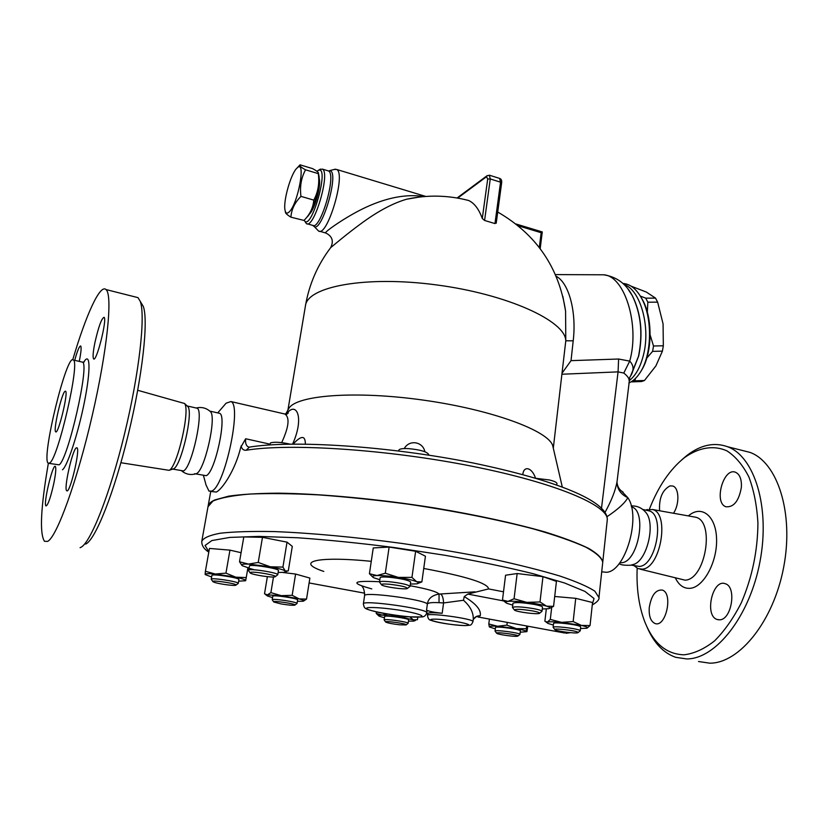 <?xml version="1.0" encoding="UTF-8"?>
<svg xmlns="http://www.w3.org/2000/svg" width="828" height="828" viewBox="0 0 828 828"><rect width="100%" height="100%" fill="white"/><g stroke="black" fill="none" stroke-linecap="round" stroke-linejoin="round"><path stroke-width="1.24" d="M181.901 471.101C186 474.289 190.533 475.231 195.48 473.916L196.402 473.637C204.475 470.977 216.636 418.212 210.654 411.868L209.784 411.061M171.872 468.948L183.454 470.925C191.837 467.903 204.288 410.409 197.085 408.214L196.174 408.007M64.801 391.447L65.588 391.178C68.517 392.596 58.063 435.404 55.673 431.771C53.127 430.508 61.241 394.739 64.801 391.447M85.667 544.079C95.344 540.011 114.181 492.929 128.35 434.307C142.582 375.705 148.585 320.312 143.275 306.381L141.06 302.706M120.909 462.728L169.109 470.325C177.223 467.365 190.481 409.881 184.551 403.495L137.717 390.288M48.355 463.338C40.727 507.554 39.433 533.542 44.484 541.305L47.631 541.398C56.801 536.999 77.19 480.933 92.291 415.283C107.464 349.644 112.836 294.592 105.994 289.552L137.997 297.645L140.263 301.392C145.645 315.603 139.342 372.952 124.562 433.779C109.855 494.637 90.438 543.396 80.616 547.463L80.068 547.691M105.994 289.552C99.991 283.869 85.915 315.116 72.729 359.797M49.794 462.935C58.343 457.801 80.202 362.178 73.392 360.035C66.996 351.89 40.965 458.464 48.19 463.214L49.794 462.935M76.197 447.907L76.994 447.772C80.513 449.438 69.666 494.699 66.706 490.693C63.611 489.162 72.191 450.525 76.197 447.907M94.899 342.678C98.542 326.687 101.606 318.231 104.08 317.29C107.423 318.956 96.358 362.778 93.595 358.855C92.632 357.303 93.057 351.91 94.899 342.678M74.706 360.335C77.418 350.617 79.416 345.845 80.709 346C81.537 347.367 81.051 352.5 79.26 361.391M53.768 483.635C50.529 497.918 47.931 505.349 45.975 505.929C43.035 504.376 52.816 463.194 55.352 466.433C56.263 468.006 55.745 473.74 53.768 483.635M169.14 470.304L173.549 468.855C181.208 466.06 193.514 412.675 187.915 406.651L187.097 405.886M619.789 562.761L621.652 562.73C638.264 561.984 647.361 511.011 631.702 506.933L631.443 506.839M619.209 563.506C620.224 564.882 624.012 565.452 630.584 565.234L633.141 564.53C646.72 561.694 655.973 524.093 645.933 512.553L644.287 510.762M649.421 509.116C658.291 486.46 669.935 469.331 684.352 457.739C698.573 447.513 713.529 444.853 727.015 450.908C735.606 456.518 742.913 465.222 748.916 477.031C753.935 490.424 756.937 505.804 757.93 523.172C757.692 550.899 752.145 577.447 741.298 602.815C733.442 618.205 724.531 630.884 714.574 640.872C704.338 648.945 694.164 653.592 684.052 654.813C666.095 654.286 652.837 642.859 644.298 620.524C638.75 605.258 636.38 587.818 637.156 568.205M649.276 607.462C651.325 595.415 655.631 589.608 662.172 590.043C673.495 592.941 665.94 628.059 654.969 623.474C650.642 621.383 648.738 616.042 649.276 607.462M659.595 510.762C658.902 498.218 662.4 489.917 670.09 485.86L672.874 486.036C679.208 487.816 679.643 504.438 673.485 513.246M741.37 487.319C738.938 500.94 733.794 507.429 725.959 506.767C713.425 502.927 723.517 466.868 735.626 472.312C739.849 474.372 741.764 479.381 741.37 487.319M719.542 619.81L717.203 619.499C704.069 615.856 712.546 578.441 725.297 583.74C736.951 586.7 731.683 620.058 719.542 619.81M634.155 565.741L637.964 568.598L642.228 569.136C660.651 568.463 670.049 513.184 652.505 509.499L645.705 510.11M647.134 627.241C653.882 642.963 663.414 652.992 675.7 657.318L686.722 658.943C715.847 659.098 749.837 616.125 759.99 561.581C770.402 507.078 754.411 456.435 727.553 446.727C714.181 441.976 700.623 444.895 686.878 455.483L681.713 459.892M698.501 661.51L709.741 663.176C739.414 663.466 773.766 620.938 783.754 566.787C794.021 512.677 777.42 462.231 749.992 452.399L741.743 450.308M201.877 540.787L207.994 506.736L212.962 501.033C220.527 497.825 232.709 495.506 249.518 494.068C268.893 493.229 291.922 493.498 318.625 494.885C346.922 496.924 376.595 499.988 407.635 504.097C454.168 510.876 498.28 519.632 533.667 528.988C555.433 535.24 572.81 541.295 585.81 547.163C596.077 552.762 601.718 557.782 602.743 562.212L602.68 562.812M631.164 565.11L639.361 566.435C656.262 565.772 665.226 515.068 649.287 510.928L647.279 510.472M298.825 166.128L299.912 164.958C299.198 165.755 301.071 167.37 305.542 169.812C301.206 177.782 299.684 186.631 300.957 196.371C294.758 202.591 291.404 209.525 290.918 217.174C287.109 214.825 285.277 213.127 285.443 212.103L285.256 211.192M289.086 212.009C298.173 204.081 306.381 158.169 297.014 168.074C291.166 172.969 283.238 200.345 284.925 209.67C285.494 213.251 286.881 214.028 289.086 212.009M290.918 217.174L303.979 220.434C309.858 214.587 313.129 207.807 313.791 200.117C318.097 192.075 319.598 183.247 318.294 173.632L318.438 173.259C318.666 172.39 316.7 170.837 312.549 168.601L300.015 164.824M318.718 174.708L319.028 176.333C320.612 185.865 312.912 212.02 307.084 217.008L305.946 218.261M313.791 200.117L300.957 196.371M318.294 173.632L305.542 169.812M319.173 178.496C321.523 185.006 314.64 209.867 309.32 214.152L309.289 214.183M635.5 378.386L634.786 380.818L631.878 381.863L641.514 381.542L644.443 380.507L655.89 365.914L662.41 351.144L663.331 345.793L663.073 323.883L657.639 302.148L655.517 298.121L646.347 292.056L631.122 286.177M631.164 375.105L638.688 356.05C643.17 333.674 641.1 313.646 632.488 295.948L629.373 290.907M640.313 296.072L645.726 298.152L647.848 302.199L647.33 312.218M650.156 335.04L653.509 345.99L652.599 351.362L646.813 358.048M645.726 298.152L655.517 298.121M647.848 302.199L657.639 302.148M653.509 345.99L663.331 345.793M634.786 380.818L644.443 380.507M652.599 351.362L662.41 351.144M399.852 624.819C392.596 623.981 387.887 623.07 385.724 622.087C383.116 620.296 408.784 623.898 406.062 624.943L399.852 624.819M406.175 624.861L408.152 623.329C408.835 621.942 383.581 618.402 384.14 619.955L385.61 621.931M384.14 619.934L384.637 616.498C384.089 614.904 409.332 618.454 408.639 619.872L408.639 619.893M281.106 603.922L273.809 602.018C271.077 600.093 297.759 604.047 294.84 605.133C292.781 605.506 288.196 605.102 281.106 603.922M294.965 605.051L297.045 603.477C297.79 602.028 271.656 598.147 272.205 599.793L273.685 601.852M272.205 599.772L272.795 596.243C272.257 594.556 298.37 598.437 297.614 599.927L297.045 603.477M214.38 582.332L212.982 581.711C209.815 579.414 239.271 583.937 235.835 585.21C234.448 586.079 219.172 584.019 214.38 582.332M235.99 585.096L238.278 583.409C239.126 581.701 210.674 577.333 211.233 579.258L212.827 581.494M211.233 579.227L211.906 575.419C211.357 573.442 239.789 577.82 238.93 579.569L238.93 579.6M289.966 444.118C280.847 442.131 274.358 441.738 270.508 442.928L269.649 444.936M250.563 572.376C254.341 571.206 278.777 575.595 275.072 576.754C273.074 577.985 252.074 574.808 250.242 572.997L250.563 572.376M275.289 576.609L277.763 574.746C278.736 572.986 252.778 568.619 248.886 569.892L248.286 570.275L250.035 572.707M248.296 570.233L249.601 565.69C253.503 564.365 279.429 568.753 278.456 570.554L278.446 570.595M428.656 454.52L428.666 454.448C426.824 451.612 419.962 449.666 408.1 448.59C402.315 448.383 399.22 448.931 398.827 450.246L398.723 450.949M389.346 584.237C401.176 585.634 407.159 587.062 407.304 588.522C405.14 589.857 383.623 586.835 381.604 584.91C380.766 583.988 383.354 583.771 389.346 584.237M407.542 588.346L410.057 586.369C408.018 584.589 400.928 583.026 388.808 581.66C382.919 581.184 379.824 581.318 379.503 582.063L381.366 584.589M379.503 582.022L380.135 577.696C380.466 576.94 383.561 576.785 389.45 577.261C401.559 578.606 408.639 580.19 410.678 582.001L410.667 582.043M556.944 483.593L556.944 483.531C556.809 482.341 554.284 481.161 549.368 479.971L536.223 478.356M532.87 610.96C538.045 611.995 540.229 612.792 539.411 613.372C537.444 614.645 516.403 611.913 514.53 610.143C515.057 608.839 521.164 609.108 532.87 610.96M539.628 613.206L542.009 611.281C541.812 610.578 539.183 609.739 534.122 608.735C522.054 606.758 514.83 606.334 512.46 607.452L514.312 609.863M512.47 607.421L512.977 603.239C515.347 602.08 522.561 602.494 534.629 604.481C539.68 605.475 542.309 606.334 542.506 607.059L542.009 611.281M577.685 632.116L577.923 632.685C576.298 633.782 556.561 631.257 555.008 629.756C551.965 627.924 574.466 630.253 577.685 632.116M578.089 632.561L580.262 630.791L579.776 630.346C576.433 628.348 552.38 625.637 553.125 627.334L554.843 629.539M553.135 627.303L553.57 623.463C552.835 621.725 576.868 624.426 580.2 626.454L580.687 626.941M391.561 614.707L398.961 616.746L382.215 615.09L387.421 614.055M378.717 615.825L376.222 613.424L382.215 615.09C378.851 615.09 377.868 615.463 379.296 616.218L384.461 617.771M409.705 616.819L413.327 619.841L398.961 616.746L409.073 616.767M408.452 621.155L413.938 621.083L413.327 619.841L417.436 619.717L417.798 617.15M292.16 595.311L299.125 598.882L281.241 595.653L292.16 595.311L295.596 574.052L309.879 578.079L306.536 599.089L303.555 601.097M267.372 576.661L264.515 593.79L267.403 594.887L270.891 592.631L281.241 595.653L267.403 594.887L267.278 595.932L272.567 597.588M297.397 601.294L303.038 601.242C304.766 600.849 303.462 600.062 299.125 598.882L306.536 599.089M246.237 577.571L245.668 580.625C245.585 579.776 242.304 578.627 235.825 577.178L246.237 577.571L247.914 567.749M215.311 574.021L225.951 573.131L235.825 577.178L215.311 574.021C208.739 573.462 205.344 573.587 205.137 574.384L205.385 571.279L215.311 574.021M238.661 581.163L245.616 580.749M205.22 574.591L211.637 576.981M278.136 572.469L284.501 572.324L285.308 570.999L288.289 570.927L292.294 546.387L287.026 542.143L282.928 567.108L285.308 570.999C283.279 569.726 278.27 568.318 270.29 566.776L282.928 567.108M241.973 565.483L239.52 561.767L248.483 564.085L258.232 562.45L270.29 566.776L248.483 564.085C242.594 563.92 240.524 564.458 242.262 565.69L248.679 567.956M410.377 584.082L416.846 583.833C418.844 583.419 418.782 582.715 416.66 581.732L421.866 581.908L418.171 583.326M398.351 577.395L411.951 577.395L416.66 581.732C413.131 580.242 407.034 578.793 398.351 577.395C389.574 576.071 382.464 575.45 376.999 575.543L385.31 573.235L398.351 577.395M372.786 577.106L369.423 573.721L376.999 575.543C372.383 575.729 371.337 576.474 373.873 577.789L379.835 579.745M505.691 602.505L502.482 600.031L507.978 601.387C505.277 601.708 504.904 602.349 506.839 603.291L512.749 605.133M542.278 608.994L548.622 608.704C550.827 608.197 550.154 607.348 546.594 606.168L553.57 606.355L549.626 608.363M526.774 602.36L540.001 601.956L546.594 606.168C541.895 604.719 535.281 603.457 526.774 602.36C518.297 601.356 512.035 601.024 507.978 601.387L514.064 598.758L526.774 602.36M546.304 608.963L544.876 621.238L547.36 622.149L547.743 623.37L553.394 625.047M580.511 628.535L586.793 628.235C588.532 627.645 586.752 626.703 581.432 625.419L590.043 625.554L587.104 628.131M550.309 619.416L561.477 622.335C554.098 621.662 549.388 621.6 547.36 622.149L550.309 619.416L551.686 607.462M573.152 621.58L581.432 625.419L561.477 622.335L573.152 621.58L575.729 598.333L592.527 602.525L590.043 625.554M376.44 611.933L376.222 613.424M273.478 576.992L270.891 592.631M282.959 572.49L295.596 574.052M225.951 573.131L229.956 550.134L209.453 548.436L205.385 571.279M229.956 550.134L241.083 552.7M258.232 562.45L262.476 537.331L243.805 536.937L239.52 561.767M262.476 537.331L287.026 542.143M369.423 573.721L373.252 547.939L389.129 547.07L385.31 573.235M389.129 547.07L415.635 551.272L411.951 577.395M415.635 551.272L425.437 556.209L421.866 581.908M502.482 600.031L505.566 575.222L517.148 573.535L542.971 576.65L540.001 601.956M517.148 573.535L514.064 598.758M542.971 576.65L556.437 581.391L553.57 606.355M554.698 596.481L575.729 598.333M516.775 636.287C512.646 636.618 497.825 634.434 496.738 633.327C493.933 631.433 520.677 634.972 517.81 636.121L516.775 636.287M517.935 636.028L519.943 634.424C520.626 632.934 494.44 629.466 495.051 631.122L496.603 633.161M495.051 631.091L495.496 627.541C494.885 625.854 521.06 629.321 520.377 630.843L520.367 630.864M488.799 623.981L497.597 626.247C491.832 625.906 489.079 626.103 489.327 626.848L488.799 623.981L489.41 619.096M489.472 627.003L495.33 628.897M506.912 625.14L516.434 628.628L497.597 626.247L506.912 625.14L507.243 622.387M520.212 632.219L526.939 631.629L527.829 626.196M526.318 628.711L526.587 631.557C526.049 630.781 522.665 629.797 516.434 628.628L526.318 628.711L526.649 625.978M569.385 632.561L564.417 632.965L477.901 616.963M476.059 616.653L480.24 615.804C481.41 610.101 476.069 603.705 464.218 596.595L467.799 594.08L488.582 588.915C488.075 583.274 466.454 576.454 423.729 568.463M323.8 571.423C294.799 561.891 315.799 555.805 371.265 561.312M208.056 506.312C208.428 503.921 210.695 501.789 214.866 499.936L228.694 496.158C241.559 494.306 258.057 493.312 278.167 493.177C321.005 493.674 378.593 499.036 434.907 507.999C477.456 515.182 514.095 523.161 544.814 531.918C563.185 537.631 577.799 543.116 588.646 548.395C597.216 553.435 601.925 557.979 602.763 562.026L602.701 562.616M474.951 591.834L440.558 593.976C442.338 595.053 443.342 598.044 443.57 602.95L463.504 600.269C470.583 606.572 473.802 613.155 473.181 620.027L473.14 620.296M464.218 596.595L463.504 600.269M440.558 593.976L439.057 594.049L439.026 602.67L443.57 602.95L442.183 613.279C433.075 612.482 428.273 612.554 427.776 613.527L427.527 615.38M410.15 585.738C427.134 588.863 436.77 591.627 439.057 594.049C432.112 595.291 428.221 598.572 427.393 603.902C428.355 602.743 432.237 602.329 439.026 602.67M480.24 615.804C477.29 615.639 475.055 616.746 473.523 619.127L476.131 616.819M426.565 613.786L427.703 614.065M427.051 610.981L426.534 610.215L427.393 603.902C422.477 599.141 362.819 591.399 364.579 595.725L363.368 603.871M442.183 613.279C434.286 612.409 429.07 611.385 426.534 610.215M553.207 447.782L552.7 445.588C548.136 430.622 491.553 409.643 423.367 400.121C355.191 390.474 296.113 395.194 288.817 408.494L288.372 409.28M562.864 296.486L565.576 311.038L565.793 340.774L553.301 448.196M249.435 447.099L246.185 450.235C290.121 443.073 387.752 449.438 471.96 466.226C556.323 482.972 608.963 505.732 607.276 519.88L607.193 520.584M210.457 491.408L216.274 492.049C221.966 489.617 235.318 470.211 240.741 447.317L245.668 438.757C245.171 443.177 246.144 445.93 248.586 447.027L249.062 447.161M241.051 445.992C241.931 449.138 243.639 450.556 246.185 450.235M293.112 444.077C301.299 435.29 305.377 435.3 305.346 444.087M404.261 448.559C409.28 439.295 422.963 441.603 424.857 451.715M522.83 474.568C523.575 465.533 531.886 467.158 535.509 478.139M283.176 413.627L284.822 414.01C289.955 417.384 288.91 426.927 281.686 442.628M292.615 444.077C304.901 416.815 296.01 400.742 286.54 413.907M617.108 481.13L617.057 481.544C615.556 490.269 611.561 500.505 605.092 512.273M607.007 516.703C618.112 509.241 625.047 502.906 627.821 497.69L621.662 491.221M601.708 571.837L606.365 572.272C625.378 571.858 641.41 516.475 627.821 497.69C620.969 494.482 617.367 489.41 617.026 482.465L617.026 482.455C617.491 486.874 619.51 490.083 623.091 492.101M203.46 475.562L206.068 485.053L208.987 491.107L211.575 491.087C224.523 487.557 242.293 404.778 230.908 401.559L226.096 403.195L224.626 404.902M424.133 196.567C406.89 193.866 387.67 197.354 366.493 207.031C346.052 216.346 322.092 233.61 325.818 233.02C332.307 236.249 333.912 241.145 330.651 247.675L330.651 247.675C332.038 246.568 347.926 233.01 363.119 222.09C378.831 210.726 393.31 203.108 406.569 199.227L419.651 197.023M334.305 169.44L336.613 169.45C346.487 173.3 327.205 238.133 318.438 230.919L313.315 225.547M518.214 225.775L541.17 232.72L542.278 231.943L515.979 223.984M497.711 212.03C536.223 234.334 558.848 267.34 565.576 311.038L562.843 296.403M287.927 410.067L305.397 306.153C306.66 286.654 365.251 275.393 436.335 284.894C507.429 294.188 565.576 320.985 565.793 340.774L573.204 340.825C576.723 311.514 568.764 282.638 556.137 276.262M496.127 222.649L494.978 223.581L484.587 220.455L482.289 218.478C478.853 209.029 474.268 203.026 468.544 200.469L462.914 199.113M304.445 220.641L306.36 223.57C313.822 229.842 330.776 172.431 322.361 169.109L319.525 169.636M316.927 171.282L318.314 170.351C330.31 164.938 310.842 233.341 304.176 220.217M617.057 481.544L629.797 377.216C634.165 371.037 634.134 365.676 629.715 361.122L623.784 373.055C627.469 375.953 629.249 378.479 629.125 380.611L629.094 380.797C635.697 375.695 640.51 366.97 643.553 354.612C650.756 326.294 640.116 289.376 623.939 284.459M599.586 274.782L603.591 274.792C624.509 275.62 640.013 324.783 629.715 361.122L618.609 359.021L618.071 371.875L623.784 373.055M562.212 372.952L571.03 360.646L573.204 340.825M618.609 359.021L571.03 360.646M194.611 473.709L206.172 475.686C215.052 472.798 227.317 415.635 219.617 413.327L218.633 413.11M622.925 283.497L624.177 283.59C630.905 284.542 636.753 289.51 641.7 298.504C652.93 318.469 651.864 355.957 639.723 373.18C636.473 378.023 632.851 381.294 628.835 383.002M640.975 371.172C652.371 354.312 653.188 318.78 642.507 299.757L640.282 296.02M62.483 469.786C67.565 466.009 78.567 432.081 84.694 400.617C90.914 369.04 90.169 351.331 83.835 362.053M84.29 361.888L82.583 362.167C89.745 364.392 68.01 459.788 59.109 464.839L49.08 463.39M675.544 578.296C679.074 585.375 683.928 588.718 690.107 588.315C703.624 587.394 717.503 561.746 716.562 538.666C715.909 515.461 701.264 504.531 688.389 515.916M693.357 516.807L695.665 517.221C715.237 521.288 705.539 579.735 685.066 580.169L640.147 569.157M598.955 597.588L594.846 591.171C587.797 586.555 576.06 581.484 559.635 575.957C540.601 570.264 517.79 564.541 491.211 558.786C462.966 553.166 433.23 548.064 401.994 543.447C355.098 537.072 310.345 532.953 274.182 531.576C251.867 531.152 233.931 531.7 220.351 533.211C209.515 535.219 203.326 537.931 201.773 541.357C201.639 545.476 203.978 549.067 208.801 552.131M364.682 593.179L309.103 582.943L364.693 593.2M254.455 569.819L247.882 567.904M208.873 551.727L205.075 545.476L211.864 540.56L229.832 537.413L258.781 536.399L297.521 537.755C327.546 539.856 359.797 543.116 394.273 547.536L445.216 555.319C478.16 561.218 507.533 567.356 533.325 573.752L564.551 582.984L584.92 591.399L594.038 598.53L592.362 604.088M467.799 594.08L506.912 601.552M503.507 591.813L488.582 588.915M379.545 581.742C352.179 580.407 349.592 582.788 371.803 588.894M472.964 621.673L472.974 621.631C474.309 618.806 426.358 612.265 427.517 615.421C427.879 618.495 429.08 620.131 431.109 620.348C435.373 622.118 449.635 624.902 464.901 625.595C470.842 624.819 470.749 626.392 472.974 621.631L473.171 620.027M466.888 625.502L464.177 625.554C450.153 625.357 421.7 619.468 433.561 619.158C445.278 618.775 476.938 624.84 466.888 625.502M420.148 616.995C406.817 618.381 355.874 609.191 368.512 607.607C374.939 607.245 385.155 608.083 399.158 610.122C416.484 612.917 426.43 616.239 420.148 616.995M426.793 612.917L426.793 612.855C428.811 608.87 361.712 599.441 363.357 603.933C364.589 608.87 363.802 608.487 376.564 611.964C386.034 614.055 397.192 615.68 410.026 616.839L421.566 616.943C424.029 617.015 425.778 615.649 426.793 612.855L427.062 610.919M269.783 444.108L245.668 438.757M541.17 232.72L539.307 247.479M484.587 220.455L490.259 178.951L487.692 179.024L482.289 218.478M487.185 175.629L486.512 176.726L487.692 179.024M499.615 178.413L500.547 182.181L490.259 178.951L489.348 175.184M457.698 198.099L486.512 176.726M457.077 197.985L487.009 175.753L489.607 175.267L499.874 178.496C501.385 179.148 501.965 180.659 501.613 183.029L500.547 182.181L494.978 223.581M327.629 170.692L328.468 170.951C337.017 174.315 320.053 231.592 312.456 225.309L307.198 223.808M313.191 225.413C320.467 238.174 340.908 169.191 329.306 170.734L335.381 169.16M562.057 374.225L618.071 371.875L601.542 507.947M627.997 289.044L632.219 295.555C640.934 313.429 643.025 333.684 638.502 356.299L630.553 376.088M210.664 411.868C206.524 408.007 201.732 406.714 196.298 407.997M143.275 306.381L140.263 301.392M73.402 360.035L82.583 362.167M187.925 406.662L184.551 403.505M197.085 408.214L187.273 405.989M631.215 505.918C637.115 505.701 642.021 507.916 645.933 512.553M652.505 509.499L695.665 517.221M684.352 457.739L686.878 455.483M749.992 452.399L727.553 446.727M717.203 619.499L718.766 619.81M602.743 562.212L598.996 597.174C599.596 599.431 597.361 602.018 592.268 604.937M645.799 510.131L647.351 509.489M649.287 510.928L642.735 509.437M297.014 168.074L299.912 164.958M319.028 176.333L318.438 173.259M408.639 619.872L408.152 623.329M238.93 579.569L238.278 583.409M278.456 570.554L277.763 574.746M428.573 455.11L428.666 454.448M410.678 582.001L410.057 586.369M556.778 484.98L556.944 483.531M580.687 626.91L580.262 630.791M414.58 620.824L415.408 620.482M266.585 595.373L265.633 594.618M285.701 571.869L286.881 571.413M546.832 622.677L546.107 622.139M520.377 630.843L519.943 634.424M248.648 568.174L247.872 567.946M570.347 632.654L566.186 633.296M473.181 620.027L473.523 619.127M362.167 586.545C363.699 588.046 364.506 591.088 364.589 595.653M249.062 447.13L248.648 447.224C293.05 439.813 389.636 446.178 472.819 462.924C555.94 480.199 608.062 500.94 607.276 519.88L602.763 562.026M230.908 401.559L284.822 414.01L288.33 412.965L285.919 414.89M288.817 408.494L285.701 414.021M552.7 445.588L562.284 486.978M406.579 199.227L419.703 197.012M319.432 231.198L325.425 232.906M336.613 169.45L425.789 196.443M542.278 231.943L540.187 248.628M501.613 183.029L496.21 223.229M322.361 169.109L328.468 170.951M318.314 170.351L320.488 169.067M468.544 200.469C447.969 195.139 427.31 194.725 406.569 199.227M330.651 247.675C317.61 264.919 309.237 284.128 305.532 305.325M629.477 291.042L632.219 295.555C626.02 283.652 616.477 276.728 603.591 274.792L555.422 274.596M219.617 413.327L209.919 411.133M217.723 412.903L226.096 403.195M642.507 299.757L641.7 298.504M623.029 283.59L624.177 283.59M210.736 491.47L208.149 505.887"/></g></svg>

